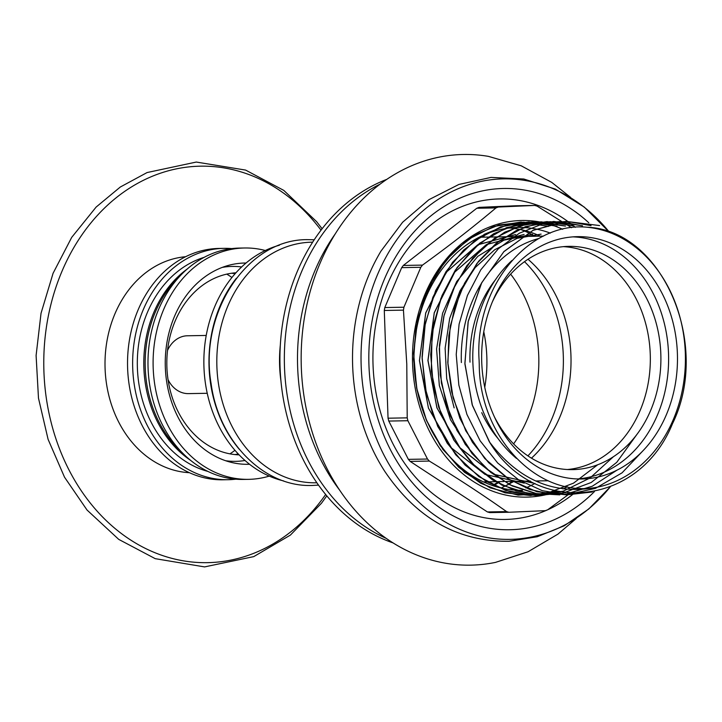 <?xml version="1.0" encoding="UTF-8"?>
<svg xmlns="http://www.w3.org/2000/svg" width="722" height="722" viewBox="0 0 722 722"><rect width="100%" height="100%" fill="white"/><g stroke="black" fill="none" stroke-linecap="round" stroke-linejoin="round"><path stroke-width="1.08" d="M206.221 335.45L187.431 335.775A28.925 23.366 89 0 0 167.54 350.405M168.055 379.691A28.925 23.366 89 0 0 188.451 393.616L207.232 393.291M231.924 277.492A100.656 81.315 89 0 0 226.789 274.125M229.939 453.849A100.656 81.315 89 0 0 234.957 450.302M246.04 263.016A100.656 81.315 89 0 0 244.812 263.034A100.656 81.315 89 0 0 165.266 365.097A100.656 81.315 89 0 0 248.332 464.309A100.656 81.315 89 0 0 249.568 464.273M265.308 250.507A115.7 93.472 89 0 0 244.541 247.989A115.7 93.472 89 0 0 153.118 365.305A115.7 93.472 89 0 0 248.594 479.345A115.7 93.472 89 0 0 269.261 476.105M244.541 247.989L239.433 248.079A115.7 93.472 89 0 0 148.001 365.395A115.7 93.472 89 0 0 243.485 479.435L248.594 479.345M204.155 257.339A109.915 88.797 89 0 0 137.333 365.585A109.915 88.797 89 0 0 207.9 471.421M231.771 248.603A115.7 93.472 89 0 0 224.091 248.35A115.7 93.472 89 0 0 132.658 365.666A115.7 93.472 89 0 0 228.143 479.706A115.7 93.472 89 0 0 235.805 479.182M224.091 248.35L218.983 248.44A115.7 93.472 89 0 0 127.55 365.756A115.7 93.472 89 0 0 223.026 479.796L228.143 479.706M185.608 256.716A108.174 87.398 89 0 0 105.024 366.144A108.174 87.398 89 0 0 189.39 472.693M321.028 230.174A198.279 160.185 89 0 0 90.34 223.603A198.279 160.185 89 0 0 95.331 509.118A198.279 160.185 89 0 0 325.658 494.48M534.957 236.256A135.944 109.825 89 0 0 521.293 229.704M525.815 487.937A135.944 109.825 89 0 0 534.957 483.442M537.673 481.872A135.944 109.825 89 0 0 539.235 480.915M570.588 197.377L551.77 182.404L521.284 165.834L488.397 156.367A205.364 165.907 89 0 0 301.191 362.715A205.364 165.907 89 0 0 495.509 562.384L528.044 551.77L557.926 534.136L576.219 518.522M568.034 494.814L547.709 509.777L545.354 510.662L508.875 512.268L489.751 512.602L487.404 511.934L506.564 511.6C482.738 494.723 456.99 477.874 429.319 461.069L410.168 461.403L487.404 511.934M388.77 421.061L408.372 459.363L427.496 459.03L407.885 420.727L388.77 421.061L388.048 418.2L407.208 417.857L406.775 363.969L403.445 310.135L384.294 310.469L388.048 418.2M401.676 267.636L384.799 307.554L403.923 307.22L420.8 267.302L401.676 267.636L403.327 265.443L422.478 265.109C448.894 246.012 473.388 226.952 495.96 207.918L476.8 208.252L403.327 265.443M515.571 205.77L479.092 207.376L498.216 207.043L534.695 205.427L515.77 205.761M534.695 205.427L537.105 206.104L571.589 227.71M574.089 493.343A160.275 129.491 -91 0 1 508.017 519.362A160.275 129.491 -91 0 1 383.174 420.583A160.275 129.491 -91 0 1 420.276 234.524A160.275 129.491 -91 0 1 575.244 227.34M579.983 488.252A160.275 129.491 -91 0 1 578.331 489.733M384.294 310.469L384.799 307.554M476.8 208.252L479.092 207.376M410.168 461.403L408.372 459.363M610.261 486.854A180.283 145.654 -91 0 1 512.99 539.28A180.283 145.654 -91 0 1 370.855 292.78A180.283 145.654 -91 0 1 609.323 232.141M610.298 486.836L588.845 508.938L564.216 525.797L537.249 536.735L508.929 541.283C458.064 541.789 416.702 518.513 384.844 471.457A180.283 145.654 -91 0 1 380.99 251.103L402.605 222.259L428.958 199.66L458.912 184.435L491.05 177.413L523.766 179.002L555.371 189.101L584.342 207.133L609.35 232.15M594.423 491.583A170.654 137.866 -91 0 1 512.656 529.65A170.654 137.866 -91 0 1 374.871 307.888A170.654 137.866 -91 0 1 588.818 222.8M550.335 233.116A131.458 106.206 89 0 0 517.891 227.439A131.458 106.206 89 0 0 414.004 360.738A131.458 106.206 89 0 0 522.493 490.319M509.633 227.981A131.458 106.206 -91 0 1 540.363 236.157M567.447 486.781A138.335 111.757 -91 0 1 562.925 488.938M557.231 491.276A138.335 111.757 -91 0 1 412.578 363.744A138.335 111.757 -91 0 1 562.7 229.289M407.208 417.857L407.885 420.727M427.496 459.03L429.319 461.069M506.564 511.6L508.875 512.268M498.216 207.043L495.96 207.918M422.478 265.109L420.8 267.302M403.923 307.22L403.445 310.135M479.11 360.386C474.101 287.311 528.432 221.437 587.103 227.231C662.056 229.912 711.531 344.069 672.543 423.579C639.024 506.501 535.507 517.241 489.931 442.703A136.81 110.529 -91 0 1 489.299 441.72C518.378 480.04 554.009 495.265 596.192 487.386C538.016 498.225 479.318 437.613 479.246 364.168A124.374 100.484 89 0 1 479.11 360.386M596.192 487.386A131.025 105.854 89 0 0 685.322 353.166A131.025 105.854 89 0 0 587.103 227.231M677.389 353.518A121.188 97.912 89 0 0 577.438 236.663A121.188 97.912 89 0 0 481.664 359.556A121.188 97.912 89 0 0 581.679 479.011A121.188 97.912 89 0 0 677.389 353.518M386.252 538.395A189.453 153.055 -91 0 1 284.486 367.083A189.453 153.055 -91 0 1 380.052 184.164M393.102 542.926A189.453 153.055 -91 0 1 280.055 367.164A189.453 153.055 -91 0 1 386.73 179.39M461.367 362.543A122.352 98.842 -91 0 1 539.009 238.468M481.727 412.668A111.648 90.196 89 0 0 498.189 438.759M567.366 469.526A111.648 90.196 89 0 0 650.251 354.195A111.648 90.196 89 0 0 563.458 246.653M495.409 279.82A111.648 90.196 89 0 0 470.004 362.164M527.99 259.261A122.352 98.842 -91 0 1 531.473 458.163M480.383 236.635A125.529 101.414 -91 0 1 482.504 237.168M524.506 261.671A125.529 101.414 -91 0 1 527.908 455.88M486.79 481.836A125.529 101.414 -91 0 1 484.688 482.44M510.634 274.143A125.529 101.414 -91 0 1 513.604 443.895M494.317 416.684A111.648 90.196 89 0 0 572.654 469.625A111.648 90.196 89 0 0 660.82 354.015A111.648 90.196 89 0 0 568.737 246.364A111.648 90.196 89 0 0 492.314 302.013M577.248 478.966A121.188 97.912 89 0 0 668.527 353.672A121.188 97.912 89 0 0 573.006 236.87M511.925 260.525A121.188 97.912 89 0 0 516.492 458.416M524.163 483.099L485.022 474.417L451.467 447.974L428.435 408.101L419.437 360.648L425.7 312.969L446.214 272.248L477.802 244.74L515.589 234.569L477.847 244.803L446.295 272.221L425.745 312.996L419.491 360.612L428.471 408.111L451.503 447.974L485.076 474.426L524.208 483.135M532.683 483L493.505 474.246L459.977 447.911L436.9 407.84L427.92 360.495L434.247 312.716L454.743 272.059L486.375 244.596L524.109 234.415L486.366 244.632L454.788 272.077L434.274 312.852L428.011 360.477L437.018 407.975L460.031 447.811L493.604 474.273L532.728 482.946M532.592 234.271L503.866 240.2L477.838 256.328L456.71 281.508L442.604 313.204L436.584 348.952L439.319 385.485L450.465 419.662L469.282 448.552M541.112 234.118L517.178 238.323L494.714 249.731L475.193 267.564L459.923 290.948L449.68 318.393L445.131 348.221L446.692 378.644L454.138 407.876M483.451 237.159L484.426 235.381M597.663 464.778L573.503 483.171L546.446 493.469L518.107 495.13L490.184 487.864L464.535 472.359L442.956 449.526L426.657 420.845L416.612 388.066L413.625 353.365L417.713 319.133L428.633 287.518L445.736 260.434L467.721 239.632L493.388 226.555L520.914 222.042L548.458 226.383M613.348 456.764L590.082 477.964L563.205 491.186L534.415 495.346L505.653 490.428L478.867 476.61L455.699 454.743L437.749 426.467L426.377 393.661L422.117 358.527L425.276 323.348L435.673 290.515L452.559 262.276L474.751 240.661L500.752 226.834L528.684 221.907L556.978 226.239L532.583 221.952L508.017 224.632L484.543 234.181L463.623 250.101L446.088 271.526L432.875 297.265L424.753 326.2L422.09 356.984L425.077 387.615L433.624 416.946L447.18 443.146L465.076 465.076L486.538 481.646L510.436 491.935L535.598 495.427L560.624 491.953M636.966 434.346L616.732 462.351L591.165 482.513L562.023 493.433L531.582 494.417L501.998 485.166L475.383 466.638L453.831 440.077L438.741 407.316L431.278 370.909L432.063 333.772L440.889 298.403L457.107 267.483L479.625 243.224L506.456 227.683L535.787 221.834L565.497 226.094L541.202 221.834L516.88 224.452L493.722 233.675L472.856 249.162L455.311 270.145L441.954 295.722L433.624 324.304L430.709 354.61L433.218 385.097L441.115 414.166L454.111 440.447L471.493 462.775L492.539 479.949L516.013 490.888L540.733 495.202L565.678 492.711M616.877 470.221L592.239 486.249L565.127 494.272L537.186 493.821L510.075 484.895L485.689 468.082L465.275 444.391L450.176 415.484L441.395 382.967L439.283 348.771L444.12 315.108L455.474 284.405L472.648 258.232L494.588 238.269L519.957 225.778L547.005 221.6L574.008 226.004M644.385 449.264L622.075 472.82L595.469 488.352L566.364 494.832L536.951 491.754L509.172 479.408L484.769 458.506L465.744 430.745L453.109 397.849L447.784 362.345L450.203 326.308L460.094 292.681L476.827 263.539L499.046 241.085L525.336 226.681L553.756 221.455L582.537 225.796M592.211 492.007L567.293 494.796L542.312 490.689L518.766 479.922L497.693 463.01L480.148 440.826L466.935 414.437L458.84 385.088L456.223 354.457L459.102 324.133L467.414 295.488L480.753 269.866L498.288 248.828L519.253 233.26L542.466 223.964L566.815 221.356L591.056 225.643M489.931 442.703L472.45 405.538L464.914 364.023L468.082 321.949L481.421 283.223L503.766 251.779L532.872 230.417L565.84 221.446L599.576 225.535M599.585 225.571L566.021 221.383L533.143 230.273L504.001 251.482L481.736 282.717L468.244 321.236L464.905 363.328L472.161 404.672L489.299 441.72M582.537 225.869L560.272 221.591L537.836 223.251L516.113 230.643L496.032 243.467L478.551 261.319L464.562 283.204L454.526 308.231L448.84 335.55L447.911 363.861L451.665 391.838L459.914 418.336L472.432 442.27L488.659 462.658L508.035 478.641L529.542 489.408L552.312 494.453M574.035 225.932L550.642 221.69L527.186 223.838L504.75 232.159L484.245 246.382L466.755 265.777L453.01 289.594L443.777 316.534L439.454 345.378L440.23 374.862L446.169 403.76L456.918 430.33L472.053 453.533L490.77 472.405L512.232 485.933L535.643 493.541L559.812 494.859M548.467 226.419L523.802 222.205L499.046 224.939L475.563 234.596L454.391 250.832L436.81 272.663L423.751 298.98L415.899 328.366L413.616 359.231L417.054 390.241L426.16 419.599L440.303 445.727L458.777 467.36L480.762 483.289L505.084 492.837L530.489 495.509L555.823 490.96M241.626 266.959A97.47 78.752 89 0 0 222.268 267.393M225.652 460.735A97.47 78.752 89 0 0 245.02 460.492M235.923 272.799A91.107 73.608 89 0 0 166.836 365.061A91.107 73.608 89 0 0 239.117 454.851M179.39 276.679A109.915 88.797 89 0 0 182.476 452.956M187.305 268.954A109.915 88.797 89 0 0 143.813 365.467A109.915 88.797 89 0 0 190.662 460.401M235.128 273.692A91.107 73.608 89 0 0 231.69 273.241M234.867 454.571A91.107 73.608 89 0 0 238.287 453.994M339.764 490.31A190.897 154.228 -91 0 1 297.635 366.884A190.897 154.228 -91 0 1 335.27 233.847M483.785 331.75A120.321 97.208 -91 0 1 484.751 387.272M316.886 482.783L316.128 482.792A120.321 97.208 -91 0 1 216.898 366.785A120.321 97.208 -91 0 1 311.913 242.186L312.671 242.168M280.966 381.108A120.321 97.208 -91 0 1 279.613 365.684A120.321 97.208 -91 0 1 280.335 345.035M283.52 480.888A120.321 97.208 -91 0 1 203.947 367.011A120.321 97.208 -91 0 1 279.405 245.227M239.316 449.337A120.321 97.208 -91 0 1 209.055 366.92A120.321 97.208 -91 0 1 236.356 278.268M500.238 481.592A136.81 110.529 -91 0 1 493.171 485.753M511.835 481.393A149.58 120.845 -91 0 1 507.557 485.076M314.232 239.776L307.951 239.65C247.411 238.594 198.613 312.879 211.149 383.851C218.757 441.332 263.756 487.386 312.256 485.464L318.528 485.121M326.804 495.861L321.461 503.252L290.379 535.101L253.756 556.617L204.57 566.905L155.23 558.666L118.724 539.379L87.037 510.03L64.52 477.188L48.094 439.346L38.483 398.174L36.1 355.504L41.037 313.267L53.076 273.286L71.713 237.357L96.134 207.061L120.312 187.016L147.089 172.549L196.303 162.053L245.615 170.085L283.782 190.391L316.615 221.654L322.12 228.748M492.467 485.518L498.866 481.619M543.531 236.103L479.2 237.231M548.215 480.753L535.661 480.978M530.462 481.069L523.08 481.195M520.932 481.231L514.669 481.339M512.403 481.384L506.068 481.493M503.884 481.529L483.487 481.89M514.127 481.357L501.185 488.027"/></g></svg>
